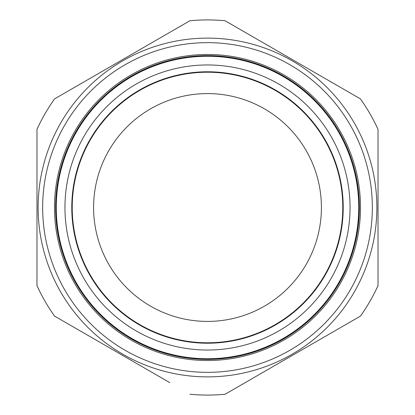 <?xml version="1.0" encoding="UTF-8"?>
<svg xmlns="http://www.w3.org/2000/svg" width="415" height="415" viewBox="0 0 415 415"><rect width="100%" height="100%" fill="white"/><g stroke="black" fill="none" stroke-linecap="round" stroke-linejoin="round"><path stroke-width="0.62" d="M340.134 180.862A135.285 135.285 0 0 0 180.862 74.866A135.285 135.285 0 0 0 74.866 234.138A135.285 135.285 0 0 0 234.138 340.134A135.285 135.285 0 0 0 340.134 180.862M93.588 207.5A113.912 113.912 0 0 1 207.5 93.588A113.912 113.912 0 0 1 321.412 207.5A113.912 113.912 0 0 1 207.5 321.412A113.912 113.912 0 0 1 93.588 207.5M169.735 382.599L54.562 316.106A187.575 187.575 0 0 1 36.977 285.644L36.977 129.356A187.575 187.575 0 0 1 54.562 98.895L189.914 20.75A187.575 187.575 0 0 1 225.086 20.75L360.438 98.895A187.575 187.575 0 0 1 378.024 129.356L378.024 285.644A187.575 187.575 0 0 1 360.438 316.106L225.086 394.25A187.575 187.575 0 0 1 189.914 394.25M348.631 261.86A151.236 151.236 0 0 1 153.14 348.631A151.236 151.236 0 0 1 66.369 153.14A151.236 151.236 0 0 1 261.86 66.369A151.236 151.236 0 0 1 348.631 261.86M348.771 261.912A151.387 151.387 0 0 1 153.088 348.771A151.387 151.387 0 0 1 66.229 153.088A151.387 151.387 0 0 1 261.912 66.229A151.387 151.387 0 0 1 348.771 261.912M81.029 158.789A135.523 135.523 0 0 1 256.211 81.029A135.523 135.523 0 0 1 333.971 256.211A135.523 135.523 0 0 1 158.789 333.971A135.523 135.523 0 0 1 81.029 158.789M284.01 340.015A153.016 153.016 0 0 1 74.985 284.01A153.016 153.016 0 0 1 130.99 74.985A153.016 153.016 0 0 1 340.015 130.99A153.016 153.016 0 0 1 284.01 340.015M131.56 75.966A151.88 151.88 0 0 0 75.966 283.44A151.88 151.88 0 0 0 283.44 339.034A151.88 151.88 0 0 0 339.034 131.56A151.88 151.88 0 0 0 131.56 75.966M122.809 60.808A169.387 169.387 0 0 1 354.192 122.809A169.387 169.387 0 0 1 292.191 354.192A169.387 169.387 0 0 1 60.808 292.191A169.387 169.387 0 0 1 122.809 60.808A169.387 169.387 0 0 0 60.808 292.191A169.387 169.387 0 0 0 292.191 354.192M245.265 32.401L225.086 20.75M334.153 256.283A135.721 135.721 0 0 1 158.717 334.153A135.721 135.721 0 0 1 80.847 158.717A135.721 135.721 0 0 1 256.283 80.847A135.721 135.721 0 0 1 334.153 256.283M340.518 258.732A142.542 142.542 0 0 1 156.268 340.518A142.542 142.542 0 0 1 74.482 156.268A142.542 142.542 0 0 1 258.732 74.482A142.542 142.542 0 0 1 340.518 258.732M289.919 350.255A164.838 164.838 0 0 0 350.255 125.081A164.838 164.838 0 0 0 125.081 64.745A164.838 164.838 0 0 0 64.745 289.919A164.838 164.838 0 0 0 289.919 350.255"/></g></svg>
